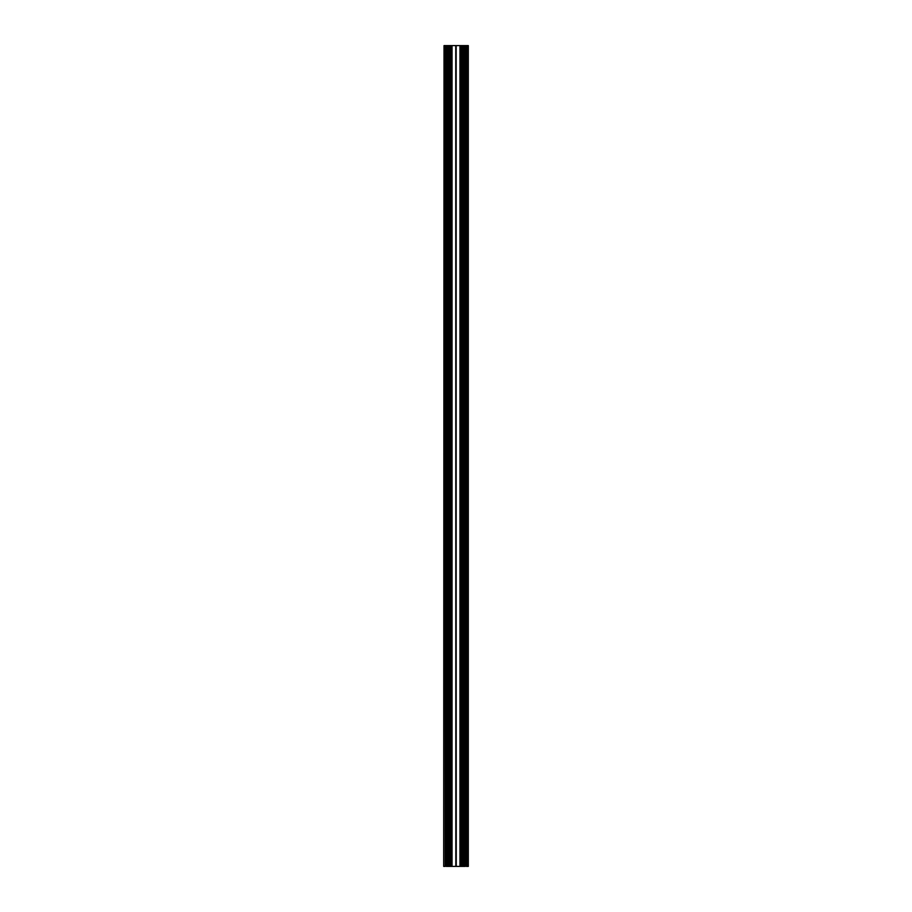 <?xml version="1.0" encoding="UTF-8"?>
<svg xmlns="http://www.w3.org/2000/svg" width="912" height="912" viewBox="0 0 912 912"><rect width="100%" height="100%" fill="white"/><g stroke="black" fill="none" stroke-linecap="round" stroke-linejoin="round"><path stroke-width="1.37" d="M447.655 866.4L447.655 45.6L448.544 45.6L448.544 866.4L446.595 866.4L446.595 45.6L446.755 866.4M447.655 45.6L446.755 45.6M444.999 45.6L445.17 866.4L444.999 45.6L444.019 45.6L443.688 866.4L444.019 45.6M444.999 866.4L444.019 866.4M452.033 45.6L451.144 45.6L451.144 866.4L452.033 866.4L452.033 45.6L456 45.6L456.251 866.4L456 45.6M459.967 45.6L460.856 45.6L460.856 866.4L459.967 866.4L459.967 45.6L456.251 45.6M460.856 45.6L462.156 45.6L462.156 866.4L462.156 45.6M463.456 45.6L463.456 866.4L464.345 866.4L464.345 45.6L462.407 45.6M464.345 45.6L465.245 45.6L465.245 866.4L465.245 45.6M466.83 45.6L466.83 866.4L467.001 45.6L465.405 45.6M467.001 45.6L467.981 45.6L467.981 866.4L467.981 45.6M445.17 45.6L446.595 45.6M448.544 45.6L449.844 45.6L449.844 866.4L449.844 45.6M451.144 45.6L450.095 45.6M455.829 45.6L456 866.4M455.829 866.4L455.749 45.6M452.033 866.4L455.749 866.4M451.144 866.4L450.938 45.6M450.745 45.6L450.938 866.4M450.745 866.4L450.095 866.4M449.673 45.6L449.844 866.4M449.673 866.4L449.593 45.6M448.943 45.6L448.943 866.4L449.593 866.4M448.943 866.4L448.75 45.6M446.207 45.6L446.595 866.4M446.207 866.4L445.649 45.6M467.001 866.4L467.981 866.4M466.83 866.4L466.351 45.6M465.793 45.6L466.351 866.4M464.345 866.4L465.245 866.4M463.456 866.4L463.25 45.6M463.057 45.6L463.25 866.4M463.057 866.4L462.407 866.4M461.985 45.6L462.156 866.4M461.985 866.4L461.905 45.6M461.255 45.6L461.255 866.4L461.905 866.4M461.255 866.4L461.062 45.6M459.967 866.4L456.251 866.4M468.312 45.6L468.312 866.4M448.499 866.4L448.499 45.6M447.769 45.6L447.769 866.4M448.852 866.4L448.852 45.6M451.919 45.6L451.919 866.4M451.189 866.4L451.189 45.6M450.836 866.4L450.836 45.6M450.015 45.6L450.015 866.4M464.231 45.6L464.231 866.4M463.501 866.4L463.501 45.6M463.148 866.4L463.148 45.6M462.327 45.6L462.327 866.4M460.811 866.4L460.811 45.6M460.081 45.6L460.081 866.4M461.164 866.4L461.164 45.6M456.171 45.6L456.171 866.4"/></g></svg>
